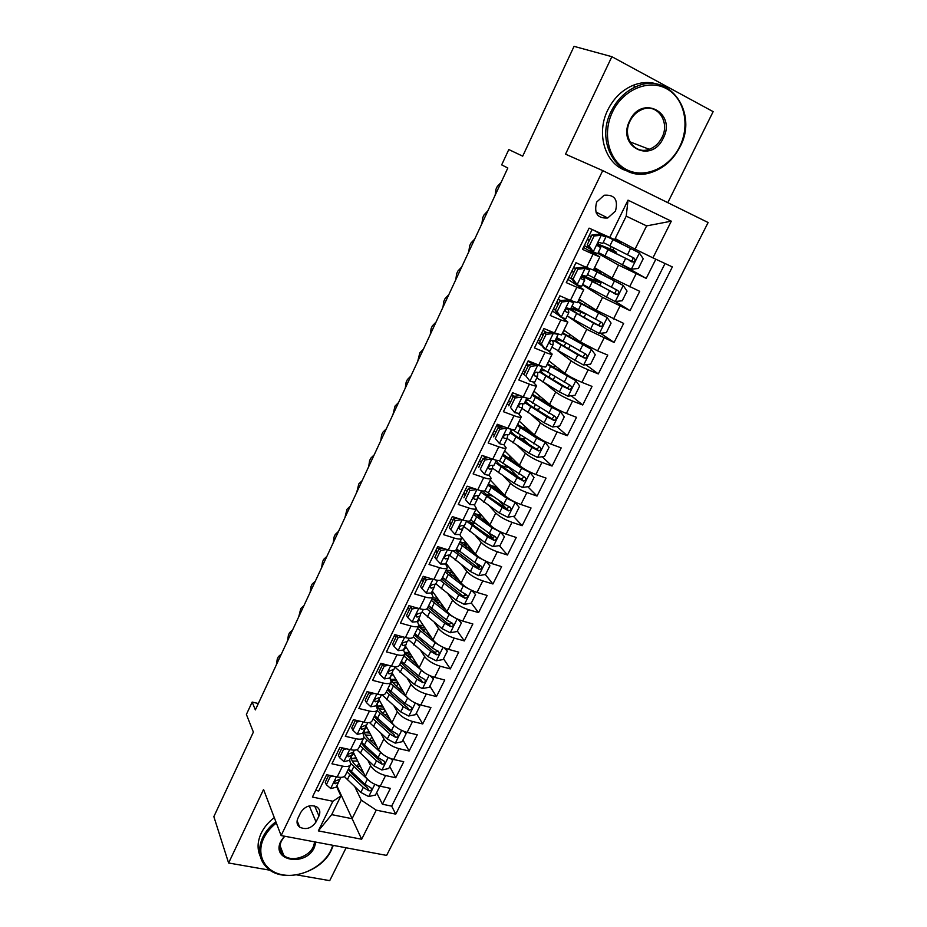 <?xml version="1.0" encoding="UTF-8"?>
<svg xmlns="http://www.w3.org/2000/svg" width="927" height="927" viewBox="0 0 927 927"><rect width="100%" height="100%" fill="white"/><g stroke="black" fill="none" stroke-linecap="round" stroke-linejoin="round"><path stroke-width="1.39" d="M596.652 202.086C593.79 213.303 597.475 218.61 607.741 217.984L615.47 211.089C618.402 199.722 614.613 194.438 604.126 195.238L596.652 202.086M667.776 202.654L713.153 111.646L611.866 56.686L574.056 46.35L522.701 156.165L508.796 149.548L501.669 164.879L507.822 168.007L255.354 709.908L252.156 702.063L246.397 714.439L253.372 732.11L213.847 816.629L228.598 862.991L270.081 870.233M386.629 855.412L708.124 222.526L602.735 170.603L281.124 835.563L386.629 855.412M296.71 874.891L329.722 880.65L346.107 847.788M592.121 229.537L582.48 249.34L593.048 254.16L586.548 267.451L593.407 270.07L599.862 256.918L593.048 254.16M586.548 267.451L575.968 262.7L566.27 282.619L576.849 287.266L570.429 300.394L577.394 302.7L583.755 289.722M570.429 300.394L559.838 295.817L550.267 315.493L560.847 319.966L554.497 332.932L561.565 334.937L567.845 322.132M554.497 332.932L543.917 328.529L534.45 347.949L545.041 352.26L538.772 365.064C543.164 366.791 545.539 367.359 545.933 366.791L552.133 354.149M538.772 365.064L528.181 360.823L518.83 380.024L529.433 384.16L523.234 396.814C527.625 398.471 530.047 398.946 530.487 398.251L536.606 385.771M523.234 396.814L512.643 392.735L503.407 411.704L513.998 415.678L507.88 428.181C512.283 429.757 514.728 430.14 515.227 429.328L521.264 417.023M507.88 428.181L497.289 424.265L488.17 442.99L498.761 446.814L492.724 459.166C497.115 460.673 499.595 460.974 500.14 460.047L506.107 447.892M492.724 459.166L482.121 455.4L473.118 473.906L483.709 477.579L477.741 489.78C482.133 491.229 484.636 491.437 485.238 490.395L491.136 478.402M477.741 489.78L467.138 486.177L458.239 504.462L468.83 507.984L462.932 520.035C467.335 521.414 469.862 521.53 470.522 520.395L476.327 508.552M462.932 520.035L452.341 516.582L443.535 534.647L454.126 538.019L448.297 549.931C452.7 551.252 455.261 551.275 455.968 550.035L461.704 538.344M448.297 549.931L437.706 546.617L429.016 564.473L439.607 567.706L433.836 579.479C438.239 580.731 440.823 580.684 441.576 579.34L447.243 567.788M433.836 579.479L423.245 576.304L414.659 593.952L425.238 597.046L419.549 608.68C423.952 609.873 426.559 609.746 427.359 608.297L432.955 596.895M419.549 608.68L408.958 605.644L400.464 623.083L411.055 626.038L405.423 637.544C409.827 638.668 412.457 638.46 413.315 636.919L418.842 625.667M405.423 637.544L394.832 634.647L386.443 651.89L397.023 654.705L391.461 666.073C395.864 667.139 398.517 666.861 399.421 665.215L404.879 654.103M391.461 666.073L380.881 663.315L372.584 680.348L383.152 683.037L377.66 694.277C382.063 695.285 384.74 694.926 385.678 693.199L391.078 682.214M377.66 694.277L367.08 691.646L358.876 708.483L369.444 711.044L364.01 722.156C368.413 723.118 371.113 722.678 372.098 720.858L377.428 710.012M364.01 722.156L353.442 719.653L345.331 736.305L355.898 738.738L350.522 749.723C354.925 750.627 357.648 750.117 358.679 748.205L363.929 737.498M350.522 749.723L339.954 747.347L331.936 763.802L342.492 766.119C346.907 766.977 349.63 766.432 350.696 764.474L349.618 759.746M353.303 752.226L365.354 776.397C368.274 781.021 373.233 784.3 380.255 786.212L390.383 788.379L382.434 804.23L376.652 792.689M367.845 760.279L370.626 765.748C373.581 770.337 378.564 773.605 385.574 775.54L395.713 777.765L389.722 766.49M395.713 777.765L403.755 761.739L393.616 759.456C386.582 757.475 381.576 754.219 378.587 749.688L365.933 725.748M378.969 699.514L391.959 722.678C395.029 727.104 400.082 730.349 407.127 732.4L417.266 734.798L409.143 750.997L402.955 740.001M392.156 672.979L405.481 695.366C408.633 699.688 413.743 702.909 420.788 705.03L430.928 707.556L422.712 723.941L416.327 713.222M405.389 645.992L419.155 667.741C422.399 671.959 427.544 675.169 434.601 677.359L444.751 680.012L436.443 696.583L429.838 686.142M415.713 663.767L414.184 661.357M418.761 618.691L432.99 639.815C436.316 643.917 441.507 647.104 448.575 649.375L458.726 652.156L450.325 668.912L443.512 658.761M432.295 591.102L446.976 611.553C450.395 615.551 455.632 618.726 462.712 621.067L472.863 623.975L464.357 640.916L457.335 631.067M445.968 563.199L461.136 582.979C464.636 586.861 469.919 590.012 477.011 592.423L487.162 595.47L478.564 612.608L471.322 603.06M465.597 595.528L464.126 593.593M461.762 537.37L475.447 554.079C479.039 557.834 484.381 560.962 491.472 563.454L501.623 566.64L492.932 583.975L485.284 574.531M479.363 567.22L476.443 563.604M476.084 509.05L489.931 524.833C493.604 528.471 499.004 531.577 506.107 534.149L516.258 537.475L507.463 555.006L499.317 545.597M493.106 538.402L487.869 532.341M490.302 480.093L504.578 495.25C508.355 498.761 513.801 501.843 520.916 504.497L531.055 507.961L522.156 525.702L513.477 516.327M506.536 508.807L498.483 500.117M504.682 450.789L519.398 465.319C523.268 468.703 528.772 471.762 535.887 474.497L546.038 478.1L537.034 496.061L527.753 486.71M518.46 477.347L508.981 467.787M519.236 421.159L534.404 435.03C538.367 438.286 543.917 441.322 551.055 444.149L561.194 447.892L552.075 466.061L542.144 456.744M529.097 444.52L522.99 438.784M533.952 391.182L549.572 404.381C553.651 407.498 559.248 410.522 566.385 413.43L576.524 417.324L567.301 435.713L556.629 426.432M538.471 410.638L537.046 409.398M548.842 360.858L564.937 373.361C569.108 376.35 574.763 379.34 581.913 382.341L592.04 386.397L582.712 404.995L571.206 395.748M563.906 330.174L580.476 341.982L597.625 350.87L607.753 355.087L598.309 373.917L585.864 364.705M579.143 299.12L596.212 310.209L623.651 323.407L614.08 342.457L600.58 333.291M594.566 267.706L612.133 278.054L639.734 291.333L630.059 310.626L615.331 301.495M599.873 256.895L583.431 247.382M576.849 287.266L583.778 289.699L567.845 279.375M560.847 319.966L567.869 322.086L562.191 317.764M559.039 315.574L552.457 310.985M545.041 352.26C549.421 354.01 551.797 354.624 552.156 354.091L548.008 350.441M542.04 345.887L537.243 342.225M529.433 384.16C533.813 385.841 536.223 386.362 536.64 385.713L533.338 382.353M524.578 375.064L522.214 373.094M513.998 415.678C518.39 417.289 520.835 417.706 521.31 416.941L518.541 413.709M509.062 405.157L507.347 403.604M498.761 446.814C503.164 448.355 505.621 448.68 506.154 447.811L503.732 444.578M494.334 435.389L492.666 433.755M483.709 477.579C488.1 479.05 490.592 479.294 491.183 478.297L489.016 475.018M479.769 465.261L478.158 463.558M468.83 507.984C473.233 509.387 475.748 509.537 476.385 508.436L474.404 505.064M465.366 494.798L463.801 493.025M454.126 538.019C458.529 539.352 461.078 539.421 461.762 538.216L459.919 534.717M451.136 523.998L449.618 522.144M439.607 567.706C444.01 568.981 446.571 568.958 447.312 567.66L445.586 563.998M437.069 552.851L435.597 550.939M425.238 597.046C429.653 598.251 432.249 598.158 433.025 596.756L431.356 593.013L433.998 587.614M423.152 581.391L421.739 579.41M411.055 626.038C415.458 627.197 418.077 627.011 418.911 625.505L417.382 621.519M409.41 609.607L408.031 607.556M397.023 654.705C401.426 655.795 404.068 655.54 404.96 653.941L403.523 649.792M395.806 637.509L394.473 635.389M383.152 683.037C387.567 684.068 390.232 683.744 391.159 682.04L389.815 677.753M382.353 665.088L381.391 663.442M369.444 711.044C373.859 712.017 376.547 711.612 377.509 709.827L376.269 705.389M355.898 738.738C360.302 739.653 363.013 739.178 364.021 737.301L362.863 732.724M316.049 821.925L318.958 815.992C320.591 812.191 319.896 809.167 316.872 806.93C310.475 804.277 305.11 806.096 300.777 812.388L297.868 818.367C296.304 822.017 296.918 824.949 299.711 827.185C306.119 830.071 311.565 828.309 316.049 821.925L309.27 805.899M615.18 238.575L635.065 249.12L646.606 225.898L626.223 216.142L614.671 239.618L589.097 228.135L312.422 797.069L332.886 801.264L340.893 795.945L336.513 786.467M609.595 237.683L628.019 200.162L671.31 221.182L652.932 257.868L672.353 266.918L395.748 814.126L376.246 810.14L361.669 839.236L318.332 830.893L332.886 801.264M584.253 245.69L590.105 248.992M597.857 253.384L618.552 265.087L612.133 278.054M582.446 284.821L602.562 297.393L596.212 310.209M568.575 316.825L586.745 329.317L580.476 341.982M557.857 350.881L571.136 360.858L564.937 373.361M544.891 383.187L555.702 392.017L549.572 404.381M531.368 414.763L540.453 422.816L534.404 435.03M517.567 445.76L525.377 453.245L519.398 465.319M503.639 476.258L510.487 483.315L504.578 495.25M489.699 506.304L495.771 513.037L489.931 524.833M475.783 535.957L481.217 542.422L475.447 554.079M435.98 550.151L437.451 552.075M461.924 565.203L466.837 571.461L461.136 582.979M422.608 577.614L424.033 579.595M448.147 594.091L452.619 600.163L446.976 611.553M410.221 606.015L410.812 606.895M434.473 622.62L438.564 628.552L432.99 639.815M420.904 650.8L424.67 656.606L419.155 667.741M407.451 678.657L410.939 684.358L405.481 695.366M394.126 706.177L397.347 711.785L391.959 722.678M380.916 733.384L383.917 738.912L378.587 749.688M348.088 756.617L347.544 755.505M382.434 804.23L391.669 806.142L665.041 263.511M618.552 265.087L646.223 278.39L655.841 259.224M630.059 310.626L602.562 297.393M614.08 342.457L586.745 329.317M598.309 373.917L588.17 369.803C581.02 366.768 575.343 363.79 571.136 360.858M582.712 404.995L572.573 401.032C565.435 398.089 559.804 395.087 555.702 392.017M567.301 435.713L557.162 431.901C550.024 429.05 544.462 426.014 540.453 422.816M552.075 466.061L541.936 462.399C534.809 459.63 529.294 456.582 525.377 453.245M537.034 496.061L526.884 492.55C519.769 489.862 514.3 486.779 510.487 483.315M522.156 525.702L512.005 522.33C504.902 519.723 499.491 516.629 495.771 513.037M507.463 555.006L497.312 551.774C490.209 549.247 484.844 546.13 481.217 542.422M492.932 583.975L482.782 580.881C475.69 578.436 470.371 575.296 466.837 571.461M478.564 612.608L468.413 609.642C461.333 607.278 456.072 604.114 452.619 600.163M464.357 640.916L454.207 638.089C447.138 635.795 441.924 632.608 438.564 628.552M450.325 668.912L440.174 666.2C433.118 663.975 427.95 660.777 424.67 656.606M436.443 696.583L426.293 693.999C419.247 691.855 414.126 688.634 410.939 684.358M422.712 723.941L412.573 721.484C405.528 719.41 400.452 716.177 397.347 711.785M409.143 750.997L398.992 748.668C391.97 746.652 386.941 743.408 383.917 738.912M315.678 790.372L318.703 790.998L326.628 774.717L337.185 776.977C341.588 777.823 344.323 777.243 345.4 775.25L350.591 764.671M340.893 795.945L331.692 814.636L352.086 818.703L361.298 800.175L376.246 810.14M336.86 785.772L361.669 839.236M354.89 786.872L361.298 800.175M281.124 835.563L263.558 789.468L228.598 862.991M611.866 56.686L565.528 154.172L602.735 170.603M258.332 703.512L252.156 702.063M596.409 213.291L596.814 212.457M391.669 806.142L395.748 814.126M646.223 278.39L621.148 264.288M423.593 627.567L424.079 626.582M436.976 600.372L437.776 598.738M450.499 572.886L451.507 570.847M464.172 545.088L465.25 542.921M478.262 516.466L479.143 514.682M492.666 487.196L493.199 486.119M594.474 280.313L595.227 278.784M590.07 248.946L584.265 245.667M605.47 256.246L598.1 252.886M609.792 249.166L611.078 246.57M652.932 257.868L635.065 249.12M331.692 814.636L318.332 830.893M628.019 200.162L626.223 216.142M671.31 221.182L646.606 225.898M332.92 776.073L330.29 776.617L326.35 784.706L330.777 788.587L336.13 787.232M328.703 775.169L325.25 782.261L326.35 784.706M340.197 778.947L336.883 780.488C334.624 781.09 333.94 782.133 334.867 783.616L338.575 782.272L339.433 779.897M281.402 653.987L278.39 656.64L277.277 659.027L276.35 664.844M330.29 776.617L329.722 775.389M367.625 779.41L350.904 763.605M363.569 772.805L356.489 766.27C352.167 762.156 350.533 758.68 351.576 755.864L353.998 753.616M378.772 785.841L379.433 787.116L375.47 795.042L368.61 796.513L360.812 792.423L344.288 776.513M356.292 766.096L360.441 766.525M379.433 787.116L377.602 785.47M347.034 771.913L363.303 787.405L368.9 790.824C371.403 790.731 372.086 789.758 370.962 787.892L364.879 784.23L348.587 768.761M356.571 758.784L351.831 758.437M356.049 757.73L351.356 758.645M368.9 790.824L367.579 788.135L352.48 774.416L348.32 769.294M352.225 761.009L357.718 761.055M276.35 823.025C270.754 827.359 266.559 832.388 263.766 838.112C255.667 854.74 264.89 871.89 282.851 874.845C300.696 878.031 322.897 866.722 330.788 850.569L332.874 845.297M333.291 845.378L331.345 850.152C321.02 873.095 282.851 883.848 266.999 867.788C258.9 859.584 257.474 849.445 262.723 837.382C265.62 831.426 270 826.212 275.852 821.739M315.91 842.11L314.346 847.51C305.678 867.127 270.58 860.94 280.835 841.287L284.427 836.189M284.67 836.235L281.46 840.87C278.934 846.629 279.676 851.438 283.697 855.273C291.159 862.4 308.587 857.348 313.291 846.791L314.763 841.89M260.267 856.374C257.08 849.225 257.393 841.507 261.205 833.211C264.102 827.278 268.459 822.087 274.288 817.626M612.538 111.877C601.797 133.963 608.888 161.089 626.93 169.803C644.821 178.853 669.213 168.065 679.653 146.733C690.337 125.551 684.52 98.32 666.513 88.702C648.668 78.76 623.014 89.652 612.538 111.877M679.943 146.964C673.338 159.699 663.929 168.135 651.716 172.283C620.823 183.755 593.767 144.971 611.217 111.263C616.988 99.664 625.285 91.46 636.107 86.663C669.549 70.985 698.657 113.14 679.943 146.964M629.688 120.777C641.774 93.998 676.907 112.862 663.234 138.204C651.519 164.369 616.316 146.686 629.688 120.777M661.913 137.602C670.441 121.924 657.197 102.804 642.005 109.513C636.814 111.669 632.817 115.516 630.036 121.043C621.785 136.698 634.578 155.099 649.236 149.282C654.729 147.266 658.958 143.372 661.913 137.602M625.968 170.58C605.238 163.882 595.76 133.917 607.753 110.046C613.5 98.505 621.75 90.336 632.527 85.562C641.403 81.935 650.001 81.564 658.321 84.45M346.594 748.842L343.546 749.456L339.549 757.637L343.963 761.623L349.282 760.407M342.04 747.811L338.413 755.25L339.549 757.637M353.384 752.029L350.128 753.454C347.799 754.091 347.138 755.146 348.158 756.641L351.75 755.389L352.619 752.944M292.608 629.943L289.548 632.678L288.424 635.088L287.497 640.905M343.546 749.456L342.828 747.985M360.429 721.31L356.941 721.994L352.909 730.267L357.312 734.346L362.584 733.28M355.516 720.152L351.715 727.938L352.909 730.267M366.733 724.81L363.511 726.119C361.124 726.78 360.487 727.869 361.6 729.364L365.087 728.193L365.956 725.69M303.917 605.679L300.812 608.483L298.749 616.745M356.941 721.994L356.049 720.267M374.415 693.477L370.499 694.219L366.408 702.585L370.8 706.768L376.026 705.841M369.166 692.168L365.18 700.325L366.408 702.585M380.232 697.278L377.046 698.471C374.612 699.167 373.987 700.267 375.203 701.774L378.564 700.696L379.433 698.135M315.331 581.159L312.19 584.045L311.043 586.501L310.128 592.341M370.499 694.219L369.386 692.214M388.564 665.319L384.207 666.131L380.07 674.589L384.45 678.877L389.63 678.101M384.207 666.131L382.921 663.941L378.795 672.388L380.07 674.589M393.882 669.433L390.742 670.511C388.239 671.241 387.648 672.365 388.958 673.859L392.202 672.886L393.071 670.256M326.86 556.409L323.674 559.375L322.515 561.855L321.611 567.695M381.704 753.384L364.044 737.278M376.837 746.386L369.514 739.804C365.145 735.737 363.442 732.353 364.427 729.653L366.86 727.498M391.878 758.981L392.7 760.534L388.703 768.541L381.82 769.978L373.975 765.876L356.872 749.758M370.406 740.603L373.836 740.708M392.7 760.534L390.58 758.553M360 745.517L376.501 760.8L382.133 764.207C384.705 764.091 385.377 763.095 384.149 761.206L378.089 757.591L361.565 742.33M369.815 733.083L364.311 732.573M369.143 731.809L364.299 732.527M382.133 764.207L380.765 761.588L365.458 748.043L361.229 743.002M365.389 735.018L370.985 735.308M395.956 726.965L377.185 710.499M390.267 719.665L382.689 713.048C378.251 709.039 376.489 705.737 377.416 703.153L379.861 701.102M405.087 731.82L406.13 733.639L402.086 741.739L395.18 743.141L387.289 739.039L369.456 722.539M384.682 714.787L387.393 714.532M406.13 733.639L403.697 731.31M373.094 718.831L389.838 733.906L395.528 737.301C398.158 737.162 398.807 736.131 397.463 734.207L391.449 730.65L374.682 715.609M383.257 707.162L377.521 706.42M382.399 705.632L377.416 706.131M395.528 737.301L394.102 734.752L378.587 721.368L374.276 716.432M378.761 708.761L384.462 709.317M410.406 700.198L390.476 683.419M403.871 692.666L396.014 685.992L391.24 680.603M390.522 678.958L390.545 676.362L393.013 674.416M418.401 704.311L419.699 706.455L415.609 714.647L408.691 716.015L400.754 711.89L382.051 694.844M399.004 688.529L401.043 687.904M419.699 706.455L416.965 703.767M396.907 680.997L391.067 680.036M386.339 691.843L403.326 706.698L409.062 710.094C411.762 709.92 412.388 708.854 410.928 706.919L404.948 703.419L387.938 688.587M395.852 679.201L390.788 679.421M409.062 710.094L407.59 707.602L391.866 694.404L387.463 689.561M392.364 682.272L398.17 683.095M425.053 673.083L403.917 656.038M417.66 665.377L404.972 653.906M403.639 649.989L406.316 647.452M431.658 676.409L433.43 678.958L429.294 687.243L422.353 688.576L414.357 684.45L395.006 667.162M413.326 661.808L414.647 660.627M433.43 678.958L430.395 675.899M405.087 653.419L410.812 654.555M412.109 656.617L411.345 656.432L410.035 659.085M399.734 664.566L416.965 679.19L422.747 682.573C425.528 682.365 426.119 681.275 424.543 679.317L418.61 675.876L401.356 661.264M409.514 652.504L404.948 652.365M422.747 682.573L421.229 680.151L405.296 667.139L400.8 662.388M406.246 655.551L411.345 656.432M402.863 636.849L398.065 637.706L393.894 646.27L398.262 650.65L403.396 650.036M398.065 637.706L396.733 635.586L392.573 644.126L393.894 646.27M396.733 635.586L397.671 635.424M407.683 641.264L404.601 642.226C402.04 643.002 401.461 644.126 402.874 645.632L405.991 644.752L406.86 642.052M338.517 531.403L335.273 534.45L334.102 536.953L333.199 542.805M401.982 644.207L402.921 645.632L401.994 644.161M439.919 645.621L435.064 642.689L417.509 628.355M431.634 637.799L418.506 626.339M417.417 621.577L419.769 620.186M445.006 648.147L447.312 651.16L443.129 659.526L436.177 660.824L428.123 656.687L408.471 639.688M427.498 634.485L428.332 632.898M447.312 651.16L443.998 647.718M418.61 626.49L424.879 627.776M426.269 629.839L424.624 629.479L423.662 631.414M413.28 636.976L430.765 651.38L436.594 654.752C439.433 654.497 440.012 653.384 438.309 651.403L432.422 648.019L414.914 633.639M423.396 625.563L419.016 625.169M437.973 650.963L435.03 652.399L433.373 651.31L414.288 634.925M420.452 628.61L424.624 629.479M417.335 608.054L412.098 608.958L407.868 617.614L412.225 622.11L417.312 621.646M412.098 608.958L410.719 606.907L406.513 615.551L407.868 617.614M410.719 606.907L412.364 606.629M421.658 612.782L418.552 613.604C415.991 614.439 415.447 615.586 416.918 617.069L419.943 616.304L420.8 613.523M350.279 506.154L346.988 509.282L344.914 517.672M454.983 617.822L449.074 614.45L431.264 600.36M445.817 609.931L432.191 598.471M431.634 593.257L433.384 592.62M458.506 619.537L461.345 623.037L457.115 631.507L450.151 632.759L442.052 628.61L422.098 611.913M428.355 606.27L429.271 606.293M461.345 623.037L457.764 619.213M432.944 599.387L439.108 600.592M440.661 602.747L438.042 602.214L437.451 603.431M426.837 608.935L444.717 623.245L450.638 626.617C453.488 626.304 454.045 625.169 452.283 623.199L446.397 619.839L428.633 605.702M437.521 598.378L432.55 597.741M451.912 623.048L449.027 624.346L447.301 623.245L427.926 607.139M435.076 601.496L438.042 602.214M431.97 578.923L426.293 579.873L422.017 588.633L426.35 593.234L431.356 593.013M425.354 577.811L423.732 576.455M426.293 579.873L424.867 577.892L420.603 586.629L422.017 588.633M424.867 577.892L427.22 577.498M435.748 584.045L437.59 580.302L435.748 584.045L432.642 584.659C430.128 585.528 429.607 586.698 431.078 588.158L434.045 587.521L434.902 584.659M362.156 480.649L358.819 483.871L356.744 492.283M470.244 589.665L463.233 585.899L445.157 572.04M460.198 581.774L446.026 570.279M446.293 564.925L447.173 564.763M472.179 590.592L475.551 594.589L471.275 603.153L464.288 604.369L456.13 600.209L435.864 583.813M441.924 578.633L444.091 578.807M475.551 594.589L471.704 590.372M447.764 572.133L453.338 572.816M455.25 575.308L451.391 575.122M440.209 580.267L458.83 594.786L464.902 598.182C467.706 597.788 468.228 596.617 466.466 594.694L460.534 591.345L442.503 577.451M451.912 570.951L446.165 570.001M466.072 594.52L463.257 596.003L461.403 594.856L441.715 579.051M450.279 574.288L451.623 574.659M446.779 549.456L440.649 550.441L436.327 559.305L440.649 564.022L445.597 563.964L448.239 558.552M438.877 549.155L437.138 547.787M440.649 550.441L439.178 548.529L434.867 557.382L436.327 559.305M439.178 548.529L442.249 548.042M450.047 554.879L452.04 550.823L450.047 554.879L446.895 555.366C444.439 556.293 443.94 557.475 445.389 558.911L448.32 558.402L449.155 555.447M374.16 454.89L370.777 458.193L369.572 460.777L368.691 466.64M485.69 561.136L477.567 557L459.224 543.407M474.821 553.315L460.024 541.774M486.026 561.298L489.908 565.818L485.586 574.485L478.587 575.655L470.383 571.495L449.676 555.273M455.713 550.696L459.514 551.252M489.908 565.818L485.818 561.206M463.257 544.809L467.034 545.03L465.922 543.106M470.001 547.428L466.258 547.057M453.384 550.951L473.106 565.991L479.329 569.421C482.075 568.923 482.561 567.741 480.812 565.852L474.833 562.515L456.536 548.865M466.64 543.315L460.209 541.982M480.371 565.667L477.359 567.197L455.563 550.522M461.75 519.653L455.18 520.661L450.8 529.641L455.111 534.462L460.012 534.566L462.689 529.085M452.863 520.441L451.101 519.108M455.18 520.661L453.651 518.83L449.294 527.776L450.8 529.641M453.651 518.83L457.451 518.251M466.652 520.997L464.508 525.377L461.31 525.725C458.911 526.698 458.436 527.903 459.885 529.329L462.77 528.946L463.57 525.899M386.281 428.865L382.851 432.26L381.634 434.867L380.754 440.731M476.907 489.502L469.885 490.534L465.447 499.618L469.746 504.555L474.589 504.821L477.301 499.259M469.746 504.555L465.447 499.618M467.023 491.414L465.227 490.105M469.885 490.534L468.309 488.772L463.894 497.822M468.309 488.772L472.816 488.112M479.143 495.528L481.461 490.812L479.143 495.528L475.899 495.748C473.558 496.768 473.106 497.984 474.543 499.386L477.382 499.132L478.147 495.98M398.529 402.573L395.041 406.061L392.944 414.566M491.855 458.865L484.751 460.047L480.279 469.236L484.543 474.288C487.37 475.227 488.969 475.366 489.34 474.728L492.098 469.085L489.34 474.728M484.543 474.288L480.279 469.236M481.333 462.04L479.514 460.765M492.017 459.027L494.311 459.699M484.751 460.047L483.129 458.355L478.668 467.521M483.129 458.355L488.367 457.625M487.776 457.706L487.023 457.15M483.152 455.771L486.038 457.95M493.952 465.331L496.432 460.267L493.952 465.331L490.661 465.4C488.39 466.466 487.961 467.706 489.375 469.097L492.167 468.969L492.886 465.702M410.904 376.014L407.37 379.595L406.13 382.248L405.261 388.135M506.524 427.671L507.092 428.216L499.815 429.189L495.273 438.483L499.537 443.662C502.353 444.647 503.929 444.844 504.265 444.276L507.069 438.552M499.537 443.662L495.273 438.483M495.818 432.33L493.964 431.09M507.092 428.216L510.986 429.201M499.815 429.189L498.135 427.579L493.616 436.849M498.135 427.579L504.103 426.779M501.148 427.173L497.127 424.589M496.733 425.412L499.607 427.382M508.935 434.763L511.588 429.363L508.935 434.763L505.609 434.705C503.396 435.806 502.99 437.057 504.392 438.436L507.127 438.448L507.764 435.041M423.407 349.189L419.815 352.851L417.706 361.426M521.206 396.038L522.353 397.034L515.053 397.961L510.464 407.37L514.694 412.666L519.375 413.465L522.214 407.66M514.694 412.666L510.464 407.37M510.464 402.283L508.587 401.067M522.353 397.034L526.872 398.054M515.053 397.961L513.315 396.432L508.749 405.817M513.315 396.432L520.024 395.574M514.485 396.281L511.739 394.612M511.391 395.319L513.268 396.524M518.842 395.725L517.44 394.589M524.103 403.836L526.918 398.065L524.103 403.836L520.742 403.627C518.575 404.786 518.193 406.038 519.583 407.405L522.272 407.567L522.793 403.987M436.038 322.075L432.388 325.84L431.125 328.552L430.279 334.438M530.476 366.35L528.691 364.902L535.98 364.021L537.787 365.47L530.476 366.35L525.829 375.875L530.047 381.298L534.67 382.272L537.544 376.385L534.67 382.272M530.047 381.298L525.829 375.875M525.285 371.878L523.384 370.684M535.98 364.021L537.336 364.496M537.787 365.47L542.399 366.385M528.691 364.902L524.056 374.392M542.341 366.605L539.444 372.527L536.049 372.179C533.952 373.372 533.593 374.647 534.96 376.003L537.59 376.304L537.764 372.492M528.448 365.4L526.501 364.265M526.212 364.879L528.123 366.049M532.898 364.392L528.008 361.194M448.795 294.693L445.099 298.552L443.824 301.287L442.979 307.185M546.096 334.346L544.242 332.978L551.553 332.156L553.419 333.523L546.096 334.346L541.391 343.987L545.586 349.537L550.14 350.707L553.06 344.728L550.14 350.707M545.586 349.537L543.639 348.007L539.56 342.596L541.391 343.987M540.29 341.101L538.344 339.954M551.553 332.156L553.801 332.642M553.419 333.523L557.95 334.265M544.242 332.978L539.56 342.596M554.983 340.846L557.938 334.809L554.983 340.846L551.565 340.348C549.526 341.576 549.178 342.863 550.534 344.218L553.106 344.67L553.152 341.878L551.959 340.302M543.419 334.682L541.449 333.581M541.217 334.068L543.152 335.215M546.884 332.689L543.025 330.348M461.692 267.011L457.938 270.974L456.64 273.743L455.806 279.641M561.901 301.947L560.001 300.672L567.139 299.919L569.248 301.182L561.901 301.947L557.139 311.715L561.31 317.393L565.806 318.761L568.772 312.689L565.806 318.761M561.31 317.393L559.317 315.945L555.25 310.406L557.139 311.715M555.458 309.977L553.489 308.853M567.324 299.908L569.537 300.615L569.468 299.977M569.248 301.182L573.709 302.631L573.581 301.692M560.001 300.672L555.25 310.406M570.696 308.772L573.697 302.654L570.696 308.772L567.266 308.135C565.285 309.386 564.96 310.696 566.293 312.04L568.807 312.642L568.599 310.36L566.582 308.448M558.564 303.604L556.582 302.526M556.397 302.897L558.367 304.021M560.8 300.591L558.228 299.143M474.728 239.039L470.904 243.094L469.607 245.898L468.784 251.796M577.903 269.154L575.934 267.973L583.106 267.266L585.261 268.436L577.903 269.154L573.083 279.039L577.231 284.856L581.658 286.408L584.694 280.197L584.219 278.471L581.797 276.594M577.231 284.856L575.285 283.627L571.136 277.822L573.083 279.039M572.11 279.201L568.819 277.382M583.28 267.254L585.458 268.065L585.053 266.779M585.261 268.436L589.665 270.093L589.132 268.587M575.934 267.973L571.136 277.822M573.894 272.156L571.878 271.101M571.75 271.368L573.755 272.445M575.621 268.633L573.604 267.555M487.892 210.777L484.021 214.937L482.7 217.764L481.889 223.674M586.617 276.304L589.653 270.105L586.617 276.304L583.164 275.516C581.241 276.802 580.928 278.123 582.237 279.467L584.694 280.221M463.488 526.235L484.786 542.434L493.048 546.606L500.07 545.47L504.45 536.71L500.337 531.959L492.052 527.776L473.442 514.427M489.711 524.578L474.184 512.932M470.36 522.515L475.806 523.755M479.41 517.301L480.835 517.023L479.271 514.717L481.785 515.551M481.113 514.775L481.716 515.47M484.636 518.796L482.33 519.363M466.571 521.171L487.544 536.872L493.929 540.314C496.605 539.734 497.069 538.529 495.319 536.675L489.294 533.361L470.731 519.966M480.893 515.215L474.972 513.743M494.844 536.466L491.797 538.147L474.717 526.13L469.132 521.148M477.834 497.301L499.363 513.037L507.683 517.22L514.717 516.13L519.143 507.266L515.064 502.399L506.721 498.216L487.834 485.134M515.064 502.399L514.485 501.797M504.925 495.597L488.494 483.767M485.435 494.149L492.793 496.2M494.798 488.668L493.06 486.385L496.536 487.579L498.587 490.557L498.1 490.939M495.481 485.586L494.948 486.687L497.115 487.312M480.858 492.04L502.156 507.417L508.703 510.87C511.31 510.209 511.75 508.969 510.001 507.162L503.917 503.859L485.041 490.684M494.948 486.687L490.221 485.331M509.468 506.93L506.397 508.749L489.085 496.953L482.596 490.997M492.376 468.042L514.114 483.303L522.48 487.486L529.537 486.443L534.022 477.475L529.954 472.492L521.553 468.297L502.388 455.481M529.954 472.492L528.923 471.484M521.136 466.779L502.99 454.253M501.148 465.69L509.34 467.764M510.395 458.239L512.446 461.043M510.024 456.061L509.155 457.834L512.793 458.795M495.296 462.573L516.93 477.602L523.639 481.067C526.188 480.325 526.594 479.074 524.856 477.301L498.877 460.58M509.155 457.834L506.212 456.872M524.253 477.034L521.171 479.004L503.616 467.428C498.819 464.172 496.455 461.797 496.524 460.29M507.127 438.459L529.039 453.21L537.463 457.405L544.531 456.408L549.062 447.324L545.018 442.237L536.559 438.031L517.104 425.493M545.018 442.237L543.361 440.719M542.874 440.476L517.637 424.415M517.973 437.347L519.05 437.729C522.179 438.83 523.917 439.085 524.288 438.494L524.555 437.938M523.57 428.668L528.541 429.664M509.92 432.77L531.889 447.451L538.749 450.904C541.229 450.093 541.611 448.83 539.885 447.092L512.028 429.468M539.213 446.791L536.895 449.166L536.13 448.923L518.32 437.567C513.199 434.207 510.777 431.878 511.055 430.568L512.585 429.919M521.878 408.367L544.137 422.758L552.619 426.976L559.711 426.014L564.3 416.826L560.267 411.611L551.75 407.393L532.005 395.145M560.267 411.611L532.469 394.218M536.119 409.178L538.714 409.27L539.584 407.509M541.635 400.255L543.616 399.34M524.694 402.608L547.023 416.93L554.033 420.383C556.455 419.502 556.803 418.216 555.088 416.513L526.49 398.969M554.334 416.165L552.133 418.737L551.252 418.471L533.187 407.359C527.996 404.079 525.493 401.854 525.702 400.696L528.228 400.29M536.803 377.926L559.41 391.947L567.961 396.165L575.064 395.261L579.699 385.956L575.702 380.626L547.081 364.45M575.702 380.626L547.463 363.662M548.691 361.171L549.56 361.414M553.257 379.792L554.775 376.71M539.653 372.098L562.341 386.049L569.502 389.491C571.866 388.552 572.191 387.254 570.487 385.574L541.461 368.413M542.33 369.039L541.298 368.749M569.618 385.18L567.556 387.938L566.559 387.66L548.239 376.791C542.955 373.593 540.383 371.484 540.511 370.476L544.856 370.73M551.901 347.115L583.477 364.995L590.603 364.137L595.296 354.728L591.31 349.27L562.33 333.384M591.31 349.27L562.643 332.747M563.628 330.742L565.644 331.414M554.381 340.939L577.834 354.798L585.157 358.228C587.451 357.231 587.753 355.91 586.061 354.265L556.617 337.498M560.615 340.047L556.13 338.482M585.064 353.801L583.153 356.756L582.052 356.489L563.465 345.852C558.112 342.735 555.458 340.754 555.505 339.896C555.887 339.247 558.645 339.919 563.778 341.889M567.185 315.945L599.19 333.453L606.328 332.631L611.078 323.117L607.115 317.532L577.764 301.947M607.115 317.532L577.996 301.46M578.738 299.954L582.851 301.53M578.969 299.491L580.962 300.302M571.148 307.868L581.889 311.901M585.435 313.847L580.87 312.202L579.537 314.925M567.463 308.088L593.523 323.175L600.986 326.571C603.222 325.528 603.5 324.195 601.82 322.573L571.959 306.211M600.673 322.028L598.935 325.203L597.73 324.925L578.877 314.554L570.673 308.969C571.102 308.436 574.508 309.514 580.87 312.202M582.654 284.404L615.088 301.518L622.237 300.754L627.058 291.113L623.118 285.4L593.35 270.105M623.118 285.4L593.535 269.803M594.033 268.795L602.828 272.573M594.184 268.494L600.766 271.356M582.747 275.69L597 281.217L594.752 279.734M597.996 280.244L600.963 283.129L596.073 281.333L595.146 283.233M582.214 276.084L617.011 294.543C619.19 293.442 619.445 292.098 617.776 290.499L587.486 274.543M616.432 289.861L614.902 293.256L613.604 292.99L586.015 277.66L596.073 281.333M594.103 235.956L592.086 234.855L599.445 234.183L601.484 235.284L594.103 235.956L589.224 245.956L593.35 251.912L597.718 253.674L600.766 247.416L597.579 244.624M593.35 251.912L591.333 250.765L587.22 244.832L589.224 245.956M589.665 248.355L584.323 245.539M599.445 234.183L601.588 235.11L600.823 234.114L594.3 230.556M601.484 235.284L605.818 237.15L604.983 236.107L598.077 232.318M592.086 234.855L587.22 244.832M589.41 240.325L587.37 239.293M587.301 239.444L589.329 240.487M591.217 236.628L589.178 235.585M501.194 182.213L497.266 186.478L495.933 189.34L495.134 195.249M602.735 243.442L605.806 237.15L602.735 243.442L599.271 242.492C597.394 243.813 597.104 245.145 598.39 246.489L600.789 247.405L597.718 253.674M598.297 252.48L631.183 269.189L638.355 268.482L643.222 258.726L639.306 252.886L602.956 234.589M639.306 252.886L606.698 236.339M614.671 239.618L621.055 242.422L614.925 239.096M614.728 239.502L617.058 240.499L614.844 239.282M597.73 244.01L609.954 248.83M613.558 248.169L613.28 250.232L616.281 252.109L611.461 250.105L610.939 251.159M597.66 244.23L633.222 262.109C635.343 260.962 635.586 259.606 633.929 258.019L603.187 242.503M632.318 257.254C633.373 258.934 632.956 260.151 631.055 260.916L610.256 250.823L601.542 245.979L611.461 250.105M370.626 765.748L365.354 776.397M385.574 775.54L380.255 786.212M636.119 273.789L629.618 286.791M619.943 306.177L613.523 319.027M603.964 338.181L597.625 350.87M588.17 369.803L581.913 382.341M572.573 401.032L566.385 413.43M557.162 431.901L551.055 444.149M541.936 462.399L535.887 474.497M526.884 492.55L520.916 504.497M512.005 522.33L506.107 534.149M497.312 551.774L491.472 563.454M482.782 580.881L477.011 592.423M468.413 609.642L462.712 621.067M454.207 638.089L448.575 649.375M440.174 666.2L434.601 677.359M426.293 693.999L420.788 705.03M412.573 721.484L407.127 732.4M398.992 748.668L393.616 759.456M342.492 766.119L337.185 776.977M314.647 805.934L318.958 815.992M336.385 776.814L330.661 788.495M334.485 781.936L335.307 783.709M368.772 796.478L374.821 784.335M358.772 763.188L357.254 766.281M351.321 771.623L353.778 766.617M347.312 779.769L349.769 774.787M364.879 784.23L367.382 779.19M360.812 792.423L363.303 787.405M349.722 749.549L343.859 761.53M347.683 754.984L348.529 756.722M363.21 721.971L357.196 734.254M361.02 727.741L361.901 729.422M376.849 694.08L370.696 706.664M374.52 700.186L375.423 701.809M390.661 665.864L384.346 678.773M388.17 672.33L389.097 673.883M381.994 769.943L388.17 757.533M371.773 736.791L370.047 740.291M364.334 745.157L366.825 740.094M360.29 753.384L362.77 748.344M378.089 757.591L380.615 752.492M373.975 765.876L376.501 760.8M395.354 743.106L401.658 730.441M384.914 710.105L383.233 713.523M377.498 718.379L380.024 713.269M373.407 726.71L375.91 721.612M391.449 730.65L393.998 725.505M387.289 739.039L389.838 733.906M408.865 715.98L415.308 703.037M398.193 683.129L396.559 686.455M390.812 691.322L393.361 686.142M386.675 699.746L389.201 694.578M404.948 703.419L407.532 698.205M400.754 711.89L403.326 706.698M422.527 688.541L429.108 675.319M404.276 663.952L406.849 658.715M400.082 672.469L402.642 667.255M418.61 675.876L421.229 670.603M414.357 684.45L416.965 679.19M404.624 637.324L398.147 650.545M436.35 660.789L443.071 647.289M417.88 636.281L420.487 630.986M413.651 644.891L416.235 639.618M432.422 648.019L435.064 642.689M428.123 656.687L430.765 651.38M435.03 652.399L436.594 654.752M418.749 608.448L412.121 622.005M415.98 615.667L416.918 617.069M450.325 632.724L457.185 618.946M431.646 608.286L434.276 602.932M427.359 617L429.989 611.658M446.397 619.839L449.074 614.45M442.052 628.61L444.717 623.245M448.969 624.323L450.592 626.594M433.036 579.236L426.246 593.118M433.952 587.683L431.379 592.932M430.128 586.849L431.078 588.158M464.462 604.334L471.472 590.256M452.283 573.164L452.805 572.11M445.563 579.978L448.228 574.566M441.24 588.796L443.894 583.396M460.534 591.345L463.233 585.899M456.13 600.209L458.83 594.786M463.083 595.922L464.751 598.135M447.498 549.688L440.534 563.906M444.462 557.695L445.389 558.911M478.761 575.621L485.899 561.287M465.957 545.4L466.652 543.998M459.653 551.356L462.341 545.876M455.261 560.256L457.95 554.809M474.833 562.515L477.567 557M470.383 571.495L473.106 565.991M477.359 567.197L479.074 569.329M462.121 519.78L455.006 534.346M458.969 528.216L459.885 529.329M476.93 489.514L469.63 504.427M473.651 498.39L474.543 499.386M491.831 459.05L484.439 474.16M488.529 468.205L489.375 469.097M506.907 428.239L499.421 443.535M503.604 437.671L504.392 438.436M522.168 397.057L514.589 412.538M518.865 406.756L519.583 407.405M537.602 365.493L529.943 381.159M534.323 375.481L534.96 376.003M553.234 333.535L545.482 349.398M569.062 301.194L561.206 317.254M568.436 300.348L568.761 299.676M585.076 268.448L577.127 284.716M584.392 267.729L584.891 266.709M584.67 280.255L581.658 286.397M493.222 546.582L500.441 532.075M479.78 517.336L480.418 516.038M473.894 522.388L476.617 516.849M469.456 531.403L472.167 525.887M489.294 533.361L492.052 527.776M484.786 542.434L487.544 536.872M491.797 538.147L493.57 540.198M507.857 517.196L515.169 502.527M490.904 494.891L490.568 495.563M488.297 493.094L491.055 487.498M483.813 502.214L486.559 496.629M503.917 503.859L506.721 498.216M499.363 513.037L502.156 507.417M506.397 508.749L508.228 510.731M493.152 486.501L496.629 487.695M522.666 487.463L530.059 472.619M505.516 465.215L504.728 466.814M502.874 463.465L505.655 457.787M498.332 472.689L501.113 467.034M518.726 474.01L521.553 468.297M514.114 483.303L516.93 477.602M521.171 479.004L523.06 480.904M508.471 458.425L510.673 459.213M537.637 457.382L545.122 442.364M524.74 426.188L523.535 428.645M520.302 435.203L519.05 437.729M517.614 433.477L520.441 427.741M513.025 442.805L515.841 437.092M533.697 443.801L536.559 438.031M529.039 453.21L531.889 447.451M536.13 448.923L538.066 450.731M552.793 426.953L560.371 411.75M539.618 395.968L538.471 398.309M535.261 404.832L533.825 407.753M532.538 403.141L535.389 397.335M527.892 412.585L530.731 406.802M548.854 413.245L551.75 407.393M544.137 422.758L547.023 416.93M551.252 418.471L553.257 420.209M568.135 396.142L575.794 380.765M554.682 365.389L553.581 367.613M550.395 374.091L548.877 377.173M547.637 372.445L550.522 366.571M542.932 382.005L545.806 376.153M564.184 382.318L567.127 376.408M559.41 391.947L562.341 386.049M566.559 387.66L568.622 389.305M583.662 364.971L591.414 349.409M569.92 334.45L568.877 336.559M565.713 342.99L564.114 346.235M562.909 341.391L565.829 335.447M558.147 351.055L561.067 345.134M579.711 351.02L582.677 345.041M574.879 360.765L577.834 354.798M582.052 356.489L584.184 358.042M599.375 333.43L607.22 317.671M585.331 303.141L584.358 305.134M578.367 309.954L581.322 303.94M573.558 319.734L576.501 313.743M595.412 319.351L598.425 313.291M590.522 329.212L593.523 323.175M597.73 324.925L599.92 326.397M615.273 301.495L623.211 285.551M600.823 271.692L600.012 273.338M594.01 278.146L597 272.051M589.143 288.042L592.121 281.982M611.322 287.289L614.358 281.148M606.362 297.266L609.398 291.159M613.604 292.99L615.852 294.369M594.867 279.815L598.332 281.368M601.299 235.296L593.245 251.762M600.545 234.693L600.823 234.114M631.368 269.178L639.41 253.036M616.258 240.348L615.876 241.136M609.85 245.945L612.874 239.78M604.914 255.968L607.938 249.826M627.417 254.832L630.487 248.621M622.399 264.937L625.47 258.749M629.665 260.661L631.982 261.935M610.07 248.923L613.535 250.522M595.864 211.97L607.741 217.984M297.103 820.743L299.711 827.185M336.084 787.347L338.506 782.411M340.151 779.062L340.974 777.371M334.323 782.446L334.867 783.616M283.697 855.273L280.047 845.586M632.527 85.562L636.107 86.663M649.236 149.282L629.92 141.843M349.236 760.522L351.692 755.517M353.349 752.145L354.311 750.175M347.555 755.412L348.158 756.641M362.538 733.384L365.018 728.321M366.698 724.914L367.799 722.666M360.927 728.077L361.6 729.364M375.991 705.945L378.506 700.812M380.197 697.382L381.437 694.844M374.462 700.441L375.203 701.774M389.595 678.193L392.144 673.002M393.848 669.526L395.226 666.71M388.146 672.481L388.958 673.859M403.361 650.128L405.933 644.868M407.66 641.357L409.189 638.239M417.277 621.739L419.885 616.397M421.623 612.863L423.303 609.445M441.368 606.478L442.167 604.856M449.027 624.346L450.638 626.617M455.366 578.124L456.165 576.501M463.257 596.003L464.902 598.182M445.597 563.964L448.286 558.483M469.525 549.444L470.325 547.822M477.648 567.336L479.329 569.421M460.012 534.566L462.724 529.016M464.508 525.377L466.663 520.997M474.589 504.821L477.347 499.201M504.265 444.276L507.104 438.506M519.375 413.465L522.249 407.613M539.444 372.527L542.365 366.582M483.848 520.429L484.578 518.946M492.202 538.32L493.929 540.314M506.93 508.958L508.703 510.87M521.831 479.236L523.639 481.067M508.147 458.205L510.568 459.074M536.895 449.166L538.749 450.904M552.133 418.737L554.033 420.383M557.984 370.221L558.784 368.587M567.556 387.938L569.502 389.491M573.338 339.108L574.149 337.463M568.564 348.795L570.163 345.551M583.153 356.756L585.157 358.228M588.888 307.613L589.688 305.98M584.045 317.416L585.725 314.01M598.935 325.203L600.986 326.571M604.613 275.736L605.424 274.102M599.723 285.667L600.963 283.152M614.902 293.256L617.011 294.543M594.81 279.63L598.1 281.101M620.534 243.488L621.055 242.434M615.586 253.523L616.27 252.121M631.055 260.916L633.222 262.109M610.012 248.726L613.28 250.232"/></g></svg>

